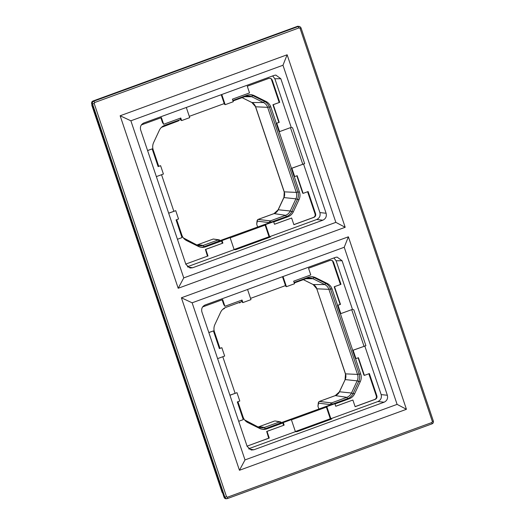 <?xml version="1.0" encoding="UTF-8"?>
<svg xmlns="http://www.w3.org/2000/svg" width="525" height="525" viewBox="0 0 525 525"><rect width="100%" height="100%" fill="white"/><g stroke="black" fill="none" stroke-linecap="round" stroke-linejoin="round"><path stroke-width="0.79" d="M330.297 418.76L295.358 431.517M326.268 406.79L334.897 403.718L326.268 406.79L330.343 418.898L331.282 419.16M351.697 309.652L364.002 346.211M355.943 358.608L353.135 350.26L365.905 345.693L352.583 350.385L355.189 358.122L355.943 358.608L358.424 357.702L364.383 375.388L369.364 373.57L376.871 395.883C377.232 397.477 376.694 398.633 375.257 399.341L374.706 399.459C376.143 398.757 376.681 397.602 376.32 396.008L376.871 395.883M290.443 127.641L302.748 164.2M304.644 163.656L291.329 168.368L293.934 176.111L294.689 176.59L297.17 175.685L303.128 193.377L308.109 191.553L315.617 213.872C315.978 215.467 315.44 216.622 314.002 217.324L313.451 217.448C314.888 216.74 315.427 215.591 315.066 213.99L315.617 213.872M269.043 236.749L234.104 249.506M265.013 224.779L273.643 221.701L265.013 224.779L269.089 236.887L270.027 237.149M334.195 286.762L340.148 304.454L340.482 304.375L334.53 286.689L334.195 286.762L340.981 284.333L333.473 262.014L331.984 260.4M334.897 403.718L335.757 406.278L352.885 400.024L335.744 406.238M358.102 357.82L363.917 375.093L364.383 375.388M266.68 431.458L268.702 438.172L247.505 445.988L269.259 438.053L267.015 431.386L266.68 431.458L284.137 425.132L267.015 431.386M208.819 332.522L213.419 330.921L208.845 332.588M222.141 299.808L223.742 304.566L224.91 306.285L242.038 300.031L242.898 302.59L242.143 302.111L241.507 300.221M219.345 348.541L221.852 347.701L219.371 348.607L213.419 330.921M247.557 289.478L250.976 299.644L242.898 302.59M202.584 306.948L222.666 299.611L224.91 306.285M217.606 358.621L224.661 356.048L221.852 347.701M229.911 395.187L236.985 392.68L239.794 401.021L237.313 401.933L243.265 419.619L238.691 421.286M268.702 438.172L269.259 438.053M283.592 425.283L282.726 422.691L283.277 422.566L284.137 425.132M282.726 422.691L291.355 419.619L283.277 422.566M352.885 400.024L355.13 406.691L375.257 399.341M355.103 406.619L374.706 399.459M368.832 373.761L376.32 396.008M353.135 350.26L352.583 350.385M338.002 305.287L340.81 313.628L340.056 313.149L337.45 305.406L340.482 304.375M340.134 304.428L337.45 305.406M334.53 286.689L340.981 284.333M340.43 284.458L332.712 261.535M283.021 276.531L286.44 286.689L294.518 283.743L293.659 281.177L310.78 274.923L308.536 268.255L330.14 260.367L332.377 260.61L333.473 262.014M286.44 286.689L285.685 286.21L282.489 276.721M236.985 392.68L229.93 395.253M291.355 419.619L295.411 431.668L248.647 448.744M326.819 406.665L330.875 418.714L331.695 419.009L296.953 431.694L295.411 431.668M364.803 346.001L381.157 394.597C381.878 397.806 380.802 400.116 377.915 401.533L330.875 418.714M340.81 313.628L352.472 309.369L353.83 309.803L365.905 345.693M333.913 257.946L336.118 260.774L352.472 309.369M377.915 401.533L384.11 402.209L253.857 449.781L251.252 450.017L247.17 446.467L201.889 311.916C201.16 308.707 202.243 306.397 205.124 304.979L335.383 257.408L337.089 257.092L342.07 260.722L336.118 260.774M384.11 402.209C386.997 400.792 388.073 398.475 387.352 395.266L342.07 260.722M406.435 409.29L239.446 470.275L245.004 459.92L397.103 404.375L344.229 247.262L348.383 236.801L406.435 409.29L397.103 404.375M245.004 459.92L192.13 302.807L344.229 247.262M239.446 470.275L181.394 297.787L192.13 302.807M227.443 497.201L431.95 422.513L432.055 423.839L227.548 498.527C226.321 498.835 225.428 498.396 224.877 497.201L226.531 496.748L227.443 497.201L227.548 498.527L226.387 498.75M226.761 498.652C225.52 498.96 224.628 498.52 224.09 497.326L224.877 497.201L92.531 103.943L94.185 103.491L226.531 496.748M431.95 422.513L432.39 421.568L433.348 421.063C433.657 422.349 433.23 423.275 432.055 423.839M432.39 421.568L300.044 28.311L299.132 27.864L94.631 102.546L94.185 103.491M272.941 104.751L278.893 122.437L279.228 122.364L273.276 104.678L272.941 104.751L279.727 102.322L272.219 80.003L270.729 78.389M273.643 221.701L274.503 224.267L291.631 218.013L274.49 224.221M296.848 175.803L302.662 193.082L303.128 193.377M222.344 243.265L221.471 240.68L222.023 240.555L222.882 243.121L205.426 249.447L207.447 256.161L185.804 264.068M147.564 150.504L152.165 148.903L147.591 150.577M160.886 117.79L162.487 122.555L163.656 124.268L180.784 118.013L181.643 120.579L180.889 120.094L180.252 118.21M158.091 166.523L160.597 165.69L158.117 166.596L152.165 148.903M186.303 107.468L189.728 117.626L181.643 120.579M141.33 124.93L161.411 117.6L163.656 124.268M156.352 176.61L163.406 174.037L160.597 165.69M168.656 213.17L175.731 210.663L178.539 219.01L176.059 219.916L182.011 237.608L177.443 239.275M207.447 256.161L185.784 264.068M208.005 256.036L205.761 249.375L205.426 249.447M222.882 243.121L205.761 249.375M221.471 240.68L230.101 237.602L222.023 240.555M291.631 218.013L293.875 224.68L314.002 217.324M293.849 224.608L313.451 217.448M307.578 191.75L315.066 213.99M291.329 168.368L291.88 168.249L294.689 176.59M276.747 123.27L279.556 131.618L278.801 131.132L276.196 123.395L279.228 122.364M278.88 122.41L276.196 123.395M273.276 104.678L279.727 102.322M279.175 102.441L271.458 79.518M221.767 94.513L225.186 104.678L233.264 101.725L232.404 99.166L249.526 92.912L247.282 86.238L268.885 78.35L271.123 78.593L272.219 80.003M225.186 104.678L224.431 104.193L221.235 94.71M175.731 210.663L168.676 213.242M230.101 237.602L234.157 249.651L187.392 266.733M265.565 224.654L269.62 236.703L270.441 236.998L235.699 249.683L234.157 249.651M291.88 168.249L303.548 163.99L319.902 212.579C320.624 215.788 319.548 218.105 316.66 219.522L269.62 236.703M303.548 163.99L304.651 163.682L292.576 127.792L291.217 127.358L279.556 131.618M272.659 75.928L274.864 78.763L291.217 127.358M316.66 219.522L322.855 220.192L192.603 267.763L189.998 268.006L185.916 264.449L140.634 129.905C139.906 126.696 140.989 124.379 143.87 122.962L274.129 75.39L275.835 75.082L280.816 78.704L274.864 78.763M322.855 220.192C325.743 218.774 326.819 216.464 326.097 213.255L280.816 78.704M345.181 227.279L178.192 288.264L183.75 277.909L335.849 222.364L282.975 65.251L287.136 54.784L345.181 227.279L335.849 222.364M183.75 277.909L130.876 120.796L282.975 65.251M178.192 288.264L120.14 115.769L130.876 120.796M92.945 101.03L93.824 101.174L298.331 26.486L299.768 26.499L297.714 26.25L92.945 101.03C91.796 101.594 91.363 102.519 91.652 103.806L92.531 103.943C92.249 102.657 92.682 101.738 93.824 101.174L94.631 102.546M91.652 103.806L224.09 497.326M91.862 104.422L91.698 103.93M297.714 26.25L299.132 27.864M300.044 28.311L301.002 27.812L433.348 421.063M299.768 26.499L301.002 27.812M158.708 166.3L153.221 149.993A9.785 9.45 -85.6 0 1 153.641 142.518L159.324 130.331A9.785 9.45 -85.6 0 1 164.732 125.331L180.685 119.497M189.295 116.353L224.227 103.596M232.838 100.452L247.072 95.255A9.785 9.45 -85.6 0 1 250.924 94.723A9.785 9.45 -85.6 0 1 254.297 95.655L266.037 101.469A9.785 9.45 -85.6 0 1 270.848 107.034L276.334 123.342M278.998 131.263L291.467 168.322M294.138 176.236L299.467 192.091A9.785 9.45 -85.6 0 1 299.047 199.566L293.363 211.746A9.785 9.45 -85.6 0 1 287.963 216.753L273.728 221.95M265.118 225.1L230.186 237.858M221.576 241.001L205.616 246.829A9.785 9.45 -85.6 0 1 201.771 247.36A9.785 9.45 -85.6 0 1 198.398 246.428L186.657 240.614A9.785 9.45 -85.6 0 1 181.847 235.049L176.676 219.693M173.847 211.273L161.542 174.713M254.297 95.655L252.683 95.53A9.778 9.45 -85.6 0 0 250.103 94.697A9.785 9.45 -85.6 0 1 252.683 95.53L264.423 101.345A9.785 9.45 -85.6 0 1 269.233 106.91L297.859 191.966A9.785 9.45 -85.6 0 1 297.432 199.441L291.749 211.627A9.785 9.45 -85.6 0 1 286.348 216.635L220.021 240.634M220.054 240.726A1.358 1.358 0 0 0 218.991 239.813L213.281 239.019L218.341 239.879A1.358 1.319 -80.4 0 1 220.014 240.706L204.002 246.704A9.785 9.45 -85.6 0 1 200.963 247.262M257.329 221.156L269.496 222.633L271.077 222.206L270.303 220.9L258.142 219.424A1.358 1.306 96.9 0 0 257.329 221.156L256.692 224.227L257.598 226.912M355.392 358.253L360.721 374.102A9.785 9.45 -85.6 0 1 360.301 381.583L354.618 393.763A9.785 9.45 -85.6 0 1 349.217 398.77L334.983 403.968M326.373 407.111L291.441 419.869M282.831 423.012L266.871 428.84A9.785 9.45 -85.6 0 1 263.025 429.371A9.785 9.45 -85.6 0 1 259.652 428.446L247.912 422.625A9.785 9.45 -85.6 0 1 243.101 417.06L237.93 401.704M235.102 393.291L222.797 356.731M219.962 348.311L214.476 332.003A9.785 9.45 -85.6 0 1 214.896 324.529L220.579 312.349A9.785 9.45 -85.6 0 1 225.986 307.342L241.94 301.514M250.55 298.371L285.482 285.613M294.092 282.47L308.326 277.272A9.785 9.45 -85.6 0 1 312.178 276.734A9.785 9.45 -85.6 0 1 315.551 277.666L327.292 283.48A9.785 9.45 -85.6 0 1 332.102 289.052L337.588 305.353M340.252 313.274L352.721 350.333M335.199 395.666A2.717 0.643 69.9 0 1 335.265 395.614A2.717 0.643 69.9 0 1 335.337 395.607L319.397 401.435A1.358 1.306 96.9 0 0 318.583 403.167L330.75 404.644A1.358 1.306 -83.1 0 1 331.557 402.911L346.828 397.333A8.42 8.138 94.4 0 0 351.481 393.028L357.164 380.842A8.42 8.138 94.4 0 0 357.525 374.41L328.899 289.354A8.42 8.138 94.4 0 0 324.758 284.563L313.018 278.742L313.93 277.541A9.778 9.45 -85.6 0 0 311.358 276.708A9.785 9.45 -85.6 0 1 313.937 277.541L325.677 283.362A9.785 9.45 -85.6 0 1 330.488 288.927L359.107 373.984A9.785 9.45 -85.6 0 1 358.687 381.458L353.003 393.638A9.785 9.45 -85.6 0 1 347.602 398.646L281.275 422.651M281.308 422.737A1.358 1.358 0 0 0 280.245 421.831L275.185 420.971L279.595 421.89A1.358 1.319 -80.4 0 1 281.269 422.717L265.256 428.715A9.785 9.45 -85.6 0 1 262.218 429.273M330.75 404.65L332.332 404.224L331.557 402.911L319.397 401.435M213.281 239.019L197.846 244.657A8.065 7.79 -85.6 0 1 196.816 244.952M269.496 222.633L269.496 222.633A1.358 1.306 -83.1 0 1 270.303 220.9L285.574 215.322A8.42 8.138 94.4 0 0 290.227 211.011L278.237 209.757A7.494 7.238 -85.6 0 1 274.096 213.596L258.142 219.424M256.692 224.227L257.086 220.638A1.358 1.201 -170.3 0 0 257.191 221.32M274.536 421.03L259.101 426.667A8.065 7.79 -85.6 0 1 258.07 426.963M318.583 403.167L317.947 406.245L318.852 408.929M317.947 406.245L318.34 402.649A1.358 1.201 -170.3 0 0 318.445 403.331M318.34 402.649L319.305 401.441L335.265 395.614L339.491 391.768A7.494 7.238 -85.6 0 1 335.35 395.607A2.717 0.643 69.9 0 1 335.35 395.607L346.828 397.333L347.602 398.646L332.332 404.224M339.38 391.794L345.181 379.588L339.491 391.768L351.481 393.028L353.003 393.638A9.778 9.45 -85.6 0 1 347.602 398.646L349.217 398.77M345.063 379.608L345.502 373.859A7.494 7.238 -85.6 0 1 345.181 379.588L357.164 380.842L358.687 381.458L353.003 393.638L354.618 393.763M345.863 376.911A7.862 7.593 94.4 0 0 345.726 374.679M345.391 373.82L316.765 288.763L345.502 373.859L357.525 374.41L359.107 373.984A9.778 9.45 -85.6 0 1 358.687 381.458L360.301 381.583M313.064 284.484A2.717 0.656 -63.6 0 0 313.11 284.524A2.717 0.656 -63.6 0 0 313.176 284.537A2.717 0.656 -63.6 0 0 313.189 284.543A7.494 7.238 -85.6 0 1 316.877 288.803L328.899 289.354L330.481 288.927L359.107 373.984L360.721 374.102M273.945 213.649A2.717 0.643 69.9 0 1 274.011 213.603A2.717 0.643 69.9 0 1 274.083 213.59A2.717 0.643 69.9 0 1 274.096 213.596L285.574 215.322L286.348 216.628L271.077 222.206M257.086 220.638L258.051 219.43L274.011 213.603L278.237 209.757L283.927 197.577L284.248 191.848A7.494 7.238 -85.6 0 1 283.927 197.577L295.91 198.831A8.42 8.138 94.4 0 0 296.271 192.393L284.248 191.848L255.623 106.792L251.856 102.513A2.717 0.656 -63.6 0 0 251.921 102.526A2.717 0.656 -63.6 0 0 251.934 102.526A7.494 7.238 -85.6 0 1 255.623 106.792L267.645 107.343A8.42 8.138 94.4 0 0 263.504 102.546L251.934 102.526L242.097 97.657L251.856 102.513A2.717 0.656 -63.6 0 1 251.81 102.473M248.87 448.934L253.857 449.781M387.352 395.266L381.157 394.597M181.394 297.787L348.383 236.801M120.14 115.769L287.136 54.784M187.615 266.917L192.603 267.763M326.097 213.255L319.902 212.579M205.616 246.829L204.002 246.704L203.227 245.398L197.846 244.657M287.963 216.753L286.348 216.635A9.778 9.45 -85.6 0 0 291.749 211.627L290.227 211.011L295.91 198.831L297.432 199.441L291.749 211.627L293.363 211.746M266.037 101.469L264.423 101.345L263.504 102.546L251.764 96.731L244.663 96.718M270.848 107.034L269.233 106.91L297.852 191.966L296.271 192.393L267.645 107.343L269.227 106.91A9.778 9.45 -85.6 0 0 264.423 101.351L252.683 95.53L251.764 96.731A8.42 8.138 94.4 0 0 245.595 96.37M299.467 192.091L297.859 191.966M299.047 199.566L297.432 199.441A9.778 9.45 -85.6 0 0 297.852 191.966M266.871 428.84L265.256 428.715L264.482 427.409L259.101 426.667M315.551 277.666L313.937 277.541M327.292 283.48L325.677 283.362L324.758 284.563L313.189 284.543L303.352 279.668M332.102 289.052L330.488 288.927A9.778 9.45 -85.6 0 0 325.677 283.362L313.93 277.541M245.549 96.39L233.008 100.971L245.549 96.39M163.308 125.987L163.203 126.459A8.426 8.138 94.4 0 0 161.51 127.319M183.422 237.969A8.426 8.138 94.4 0 0 185.266 239.236L185.305 239.794M185.318 239.262L197.039 245.063L197.006 245.739M197.059 245.077A8.426 8.138 94.4 0 0 203.227 245.398L218.341 239.879L219.115 241.185M245.628 95.786L245.575 96.383L248.213 95.911M161.444 127.378L178.343 120.934L163.255 126.44M179.176 120.048A1.358 1.358 0 0 1 178.343 120.934L178.402 120.337M306.882 277.797L306.83 278.401L309.468 277.922A8.42 8.138 94.4 0 1 313.018 278.742L305.918 278.729M309.468 277.922A8.42 8.138 94.4 0 0 306.849 278.381M306.803 278.401L294.262 282.982L306.803 278.401M246.566 421.273L258.287 427.074A8.426 8.138 94.4 0 0 264.482 427.409L279.595 421.89L280.37 423.196M222.764 309.33A8.426 8.138 94.4 0 1 224.457 308.47L224.51 308.451M244.676 419.987A8.426 8.138 94.4 0 0 246.52 421.247L246.56 421.805M244.624 419.915L258.287 427.074L258.261 427.757M222.698 309.389L224.483 308.47L224.562 307.998M240.43 302.065A1.358 1.358 0 0 1 239.597 302.951L239.656 302.348M316.765 288.763L313.11 284.524L303.332 279.674M278.125 209.777L283.808 197.597M222.127 492.476L91.783 105.171M284.137 191.809L255.511 106.752M183.369 237.904L197.039 245.063L199.388 245.798M258.287 427.074L260.643 427.809"/></g></svg>
